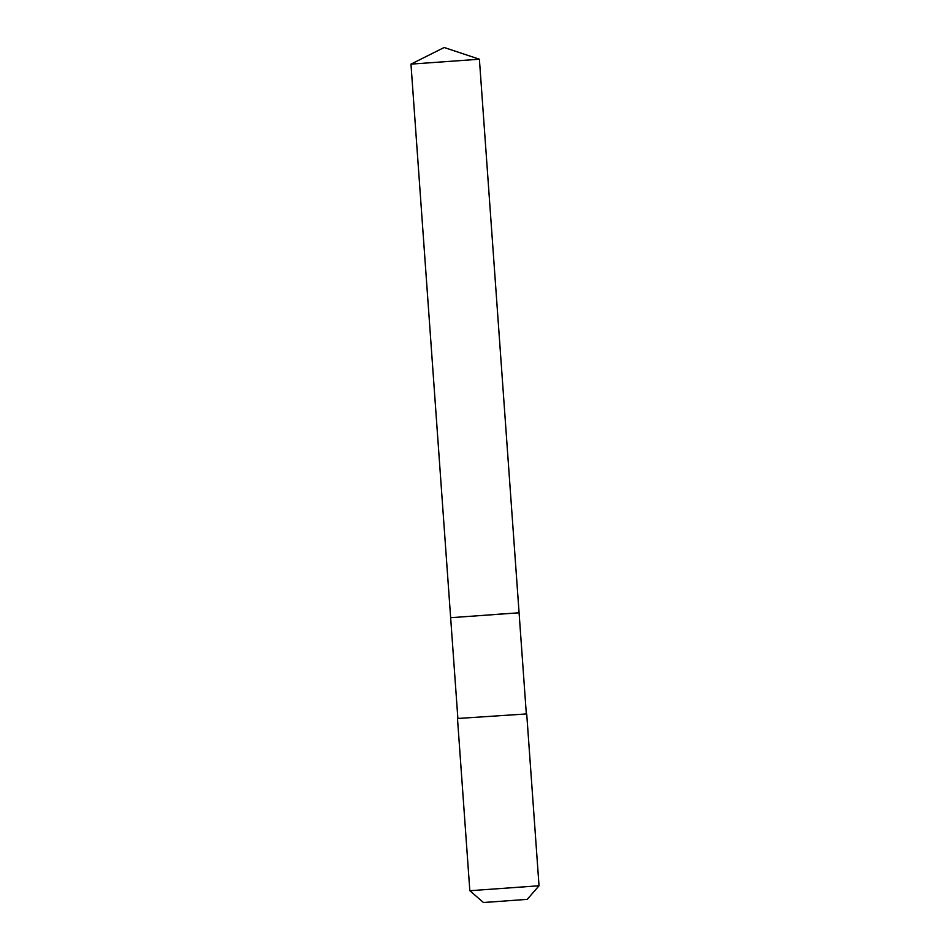 <?xml version="1.0" encoding="UTF-8"?>
<svg xmlns="http://www.w3.org/2000/svg" width="950" height="950" viewBox="0 0 950 950"><rect width="100%" height="100%" fill="white"/><g stroke="black" fill="none" stroke-linecap="round" stroke-linejoin="round"><path stroke-width="1.43" d="M479.394 59.221L444.173 47.5L410.97 64.125L479.394 59.221L519.08 612.797L496.838 614.329M457.876 718.473L526.716 713.925L457.876 718.473L450.644 617.702L519.08 612.797L450.644 617.702L410.97 64.125M539.03 885.768L527.25 899.353L497.669 901.514L483.431 902.5L469.834 890.72L539.03 885.768L526.716 713.925M469.834 890.72L457.52 718.889M526.3 713.569L519.08 612.797"/></g></svg>
